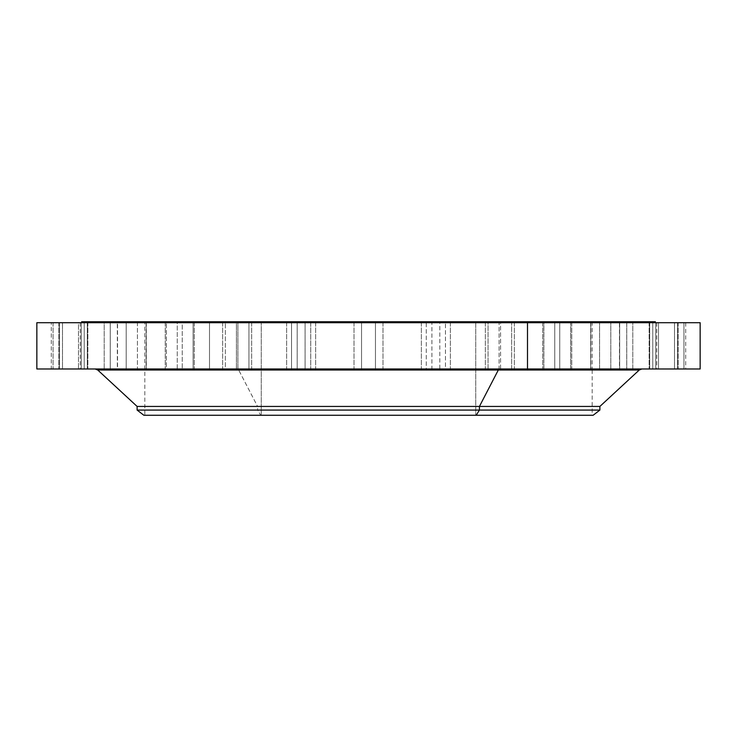 <?xml version="1.0" encoding="UTF-8"?>
<svg xmlns="http://www.w3.org/2000/svg" width="737" height="737" viewBox="0 0 737 737"><rect width="100%" height="100%" fill="white"/><g stroke="black" fill="none" stroke-linecap="round" stroke-linejoin="round"><path stroke-width="0.55" stroke-dasharray="3.69 2.76" d="M658.5 322.705L658.5 368.979L685.723 368.979L683.954 368.979L683.954 322.705L656.731 322.705L683.954 322.705L683.954 368.979L656.731 368.979L658.5 368.979L658.5 322.705L683.954 322.705L658.5 322.705M36.85 368.979L209.501 368.979L209.501 322.705L36.85 322.705M700.15 322.705L209.501 322.705L209.501 368.979L700.15 368.979M499.566 368.979L237.434 368.979A3.86 1.852 90 0 1 238.687 370.011L639.265 370.011L238.687 370.011A3.86 1.852 -90 0 0 237.434 368.979L499.566 368.979M97.735 370.011L238.687 370.011L257.572 406.437L599.881 406.437L257.572 406.437L238.687 370.011L97.735 370.011M137.119 406.437L257.572 406.437L257.572 410.076L599.881 410.076L257.572 410.076L257.572 406.437L137.119 406.437M143.862 415.263L260.806 415.263L257.572 410.076L137.119 410.076L257.572 410.076L260.806 415.263L593.138 415.263M476.194 415.263L144.83 415.263L592.17 415.263L261.267 415.263L261.267 321.737L592.17 321.737L475.733 321.737L475.733 415.263L475.733 321.737L144.83 321.737L261.267 321.737L261.267 415.263L144.83 415.263L144.83 321.737L506.015 321.737M475.733 321.737L145.125 321.737L475.733 321.737M655.34 321.737L230.985 321.737L230.985 322.705L655.34 322.705L81.66 322.705L230.985 322.705L230.985 321.737L81.66 321.737M110.255 368.979L110.255 322.705L110.255 368.979L110.255 322.705L81.273 322.705L81.273 368.979L81.254 322.705L110.237 322.705L110.237 368.979L81.254 368.979L110.255 368.979L104.203 368.979L104.203 322.705L110.255 322.705L87.307 322.705L87.307 368.979L87.307 322.705L81.254 322.705L110.237 322.705L81.273 322.705L104.203 322.705L87.307 322.705L104.203 322.705L104.203 368.979L51.277 368.979L51.277 322.705L78.5 322.705L78.5 368.979L51.277 368.979L53.046 368.979L53.046 322.705L78.5 322.705L51.277 322.705L527.499 322.705M506.015 322.705L82.037 322.705L506.015 322.705M652.779 322.705L674.493 322.705L652.779 322.705L652.779 368.979L678.141 368.979L677.589 368.979L677.589 322.705L649.684 322.705L678.141 322.705L649.684 322.705L649.684 368.979L678.141 368.979L674.493 368.979L674.493 322.705L649.14 322.705L677.589 322.705L677.589 368.979L649.14 368.979L649.684 368.979L649.684 322.705L674.493 322.705L674.493 368.979L649.14 368.979L652.779 368.979L652.779 322.705M632.797 322.705L649.693 322.705L632.797 322.705L632.797 368.979L655.746 368.979L649.693 368.979L649.693 322.705L626.745 322.705L649.693 322.705L649.693 368.979L626.745 368.979L632.797 368.979L632.797 322.705M599.568 322.705L610.798 322.705L599.568 322.705L599.568 368.979L619.679 368.979L610.798 368.979L610.798 322.705L590.678 322.705L610.798 322.705L610.798 368.979L590.678 368.979L599.568 368.979L599.568 322.705M554.749 322.705L559.742 322.705L554.749 322.705L554.749 368.979L571.746 368.979L559.742 368.979L559.742 322.705L542.745 322.705L559.742 322.705L559.742 368.979L542.745 368.979L554.749 368.979L554.749 322.705M500.589 322.705L499.106 322.705L500.589 322.705L500.589 368.979L514.352 368.979L499.106 368.979L499.106 322.705L514.352 322.705L485.351 322.705L499.106 322.705L499.106 368.979L485.351 368.979L500.589 368.979L500.589 322.705M439.805 322.705L431.919 322.705L439.805 322.705L439.805 368.979L450.362 368.979L431.919 368.979L431.919 322.705L450.362 322.705L421.361 322.705L431.919 322.705L431.919 368.979L421.361 368.979L439.805 368.979L439.805 322.705M375.455 322.705L361.545 322.705L375.455 322.705L361.545 322.705L375.455 322.705L375.455 368.979L383 368.979L361.545 368.979L361.545 322.705L383 322.705L354 322.705L361.545 322.705L361.545 368.979L354 368.979L375.455 368.979L375.455 322.705L354 322.705L361.545 322.705L361.545 368.979L354 368.979L375.455 368.979L375.455 322.705L375.455 368.979L383 368.979L361.545 368.979L361.545 322.705L375.455 322.705M310.747 322.705L291.53 322.705L310.747 322.705L310.747 368.979L315.639 368.979L286.638 368.979L305.081 368.979L305.081 322.705L286.638 322.705L297.195 322.705L297.195 368.979L297.195 322.705L315.639 322.705L305.081 322.705L305.081 368.979L315.639 368.979L291.53 368.979L291.53 322.705L315.639 322.705L286.638 322.705L291.53 322.705L291.53 368.979L286.638 368.979L310.747 368.979L310.747 322.705M248.94 322.705L225.365 322.705L248.94 322.705L248.94 368.979L251.649 368.979L222.648 368.979L237.894 368.979L237.894 322.705L222.648 322.705L236.411 322.705L236.411 368.979L236.411 322.705L251.649 322.705L237.894 322.705L237.894 368.979L251.649 368.979L225.365 368.979L225.365 322.705L251.649 322.705L222.648 322.705L225.365 322.705L225.365 368.979L222.648 368.979L248.94 368.979L248.94 322.705M193.122 322.705L166.387 322.705L193.122 322.705L193.122 368.979L194.255 368.979L165.254 368.979L177.258 368.979L177.258 322.705L165.254 322.705L182.251 322.705L182.251 368.979L182.251 322.705L194.255 322.705L177.258 322.705L177.258 368.979L194.255 368.979L166.387 368.979L166.387 322.705L194.255 322.705L165.254 322.705L166.387 322.705L166.387 368.979L165.254 368.979L193.122 368.979L193.122 322.705M146.101 322.705L117.533 322.705L146.101 322.705L146.322 368.979L117.321 368.979L126.202 368.979L126.202 322.705L137.432 322.705L117.321 322.705L137.432 322.705L137.432 368.979L137.432 322.705L146.322 322.705L126.202 322.705L126.202 368.979L146.322 368.979L117.533 368.979L117.533 322.705L146.322 322.705L117.321 322.705L117.321 368.979L146.101 368.979L146.101 322.705M87.316 322.705L59.411 322.705L87.316 322.705L87.316 368.979L58.859 368.979L62.507 368.979L62.507 322.705L84.221 322.705L58.859 322.705L84.221 322.705L84.221 368.979L58.859 368.979L59.411 368.979L59.411 322.705L87.86 322.705L62.507 322.705L62.507 368.979L87.86 368.979L84.221 368.979L84.221 322.705L59.411 322.705L59.411 368.979L87.86 368.979L87.316 368.979L87.316 322.705M426.253 322.705L445.47 322.705L426.253 322.705L426.253 368.979L421.361 368.979L445.47 368.979L445.47 322.705L421.361 322.705L450.362 322.705L445.47 322.705L445.47 368.979L450.362 368.979L426.253 368.979L426.253 322.705M488.06 322.705L511.635 322.705L488.06 322.705L488.06 368.979L485.351 368.979L511.635 368.979L511.635 322.705L485.351 322.705L514.352 322.705L511.635 322.705L511.635 368.979L514.352 368.979L488.06 368.979L488.06 322.705M543.878 322.705L570.613 322.705L543.878 322.705L543.878 368.979L542.745 368.979L570.613 368.979L570.613 322.705L542.745 322.705L571.746 322.705L570.613 322.705L570.613 368.979L571.746 368.979L543.878 368.979L543.878 322.705M590.899 322.705L619.467 322.705L590.899 322.705L590.678 368.979L619.467 368.979L619.467 322.705L590.678 322.705L619.679 322.705L619.679 368.979L590.899 368.979L590.899 322.705M626.763 322.705L626.763 368.979L655.746 368.979L655.727 322.705L626.745 322.705L655.727 322.705L655.727 368.979L626.745 368.979L626.763 322.705M53.046 322.705L53.046 368.979L80.269 368.979L78.5 368.979L78.5 322.705L80.269 322.705L53.046 322.705M527.499 368.979L117.321 368.979L117.321 322.705L117.321 368.979M658.5 368.979L683.954 368.979L658.5 368.979M674.493 368.979L652.779 368.979L674.493 368.979M649.693 368.979L632.797 368.979L649.693 368.979M610.798 368.979L599.568 368.979L610.798 368.979M559.742 368.979L554.749 368.979L559.742 368.979M499.106 368.979L500.589 368.979L499.106 368.979M431.919 368.979L439.805 368.979L431.919 368.979M361.545 368.979L375.455 368.979L361.545 368.979M291.53 368.979L310.747 368.979L291.53 368.979M225.365 368.979L248.94 368.979L225.365 368.979M166.387 368.979L193.122 368.979L166.387 368.979M117.533 368.979L146.101 368.979L117.533 368.979M81.273 368.979L110.237 368.979L81.273 368.979L81.254 322.705L81.254 368.979M59.411 368.979L87.316 368.979L59.411 368.979M53.046 368.979L78.5 368.979L53.046 368.979M62.507 368.979L84.221 368.979L62.507 368.979M87.307 368.979L104.203 368.979L87.307 368.979M126.202 368.979L137.432 368.979L126.202 368.979M177.258 368.979L182.251 368.979L177.258 368.979M237.894 368.979L236.411 368.979L237.894 368.979M305.081 368.979L297.195 368.979L305.081 368.979M445.47 368.979L426.253 368.979L445.47 368.979M511.635 368.979L488.06 368.979L511.635 368.979M570.613 368.979L543.878 368.979L570.613 368.979M619.467 368.979L590.899 368.979L619.467 368.979M655.727 368.979L626.763 368.979L655.727 368.979L655.746 322.705L655.746 368.979M677.589 368.979L649.684 368.979L677.589 368.979M668.459 368.979L677.036 368.749L668.459 368.979M662.526 368.979L662.001 368.749L662.526 368.979M663.982 368.979L663.466 368.749L663.982 368.979M676.225 368.979L675.709 368.749L676.225 368.979M673.673 368.979L673.157 368.749L673.673 368.979M670.044 368.979L663.245 368.749L670.044 368.979M664.977 368.979L665.493 368.749L664.977 368.979M674.659 368.979L675.184 368.749L674.659 368.979M666.957 368.979L671.647 368.749L666.957 368.979M671.177 368.979L671.637 368.749L671.177 368.979M671.702 368.979L671.131 368.749L671.702 368.979M671.131 368.979L667.768 368.749L671.131 368.979M669.085 368.749L671.564 368.749L669.085 368.749M669.168 368.979L671.564 368.749L669.168 368.979M668.606 368.749L668.081 368.979L668.606 368.749M685.723 322.705L685.723 368.979M656.731 322.705L656.731 368.979M592.17 321.737L592.17 368.979M592.17 370.011L592.17 415.263M58.859 322.705L58.859 368.979L58.859 322.705M87.86 322.705L87.86 368.979L87.86 322.705M626.745 322.705L626.745 368.979L626.745 322.705M619.679 322.705L619.679 368.979L619.679 322.705M590.678 322.705L590.678 368.979L590.678 322.705M146.322 322.705L146.322 368.979L146.322 322.705M571.746 322.705L571.746 368.979L571.746 322.705M542.745 322.705L542.745 368.979L542.745 322.705M165.254 322.705L165.254 368.979L165.254 322.705M194.255 322.705L194.255 368.979L194.255 322.705M514.352 322.705L514.352 368.979L514.352 322.705M485.351 322.705L485.351 368.979L485.351 322.705M222.648 322.705L222.648 368.979L222.648 322.705M251.649 322.705L251.649 368.979L251.649 322.705M450.362 322.705L450.362 368.979L450.362 322.705M421.361 322.705L421.361 368.979L421.361 322.705M286.638 322.705L286.638 368.979L286.638 322.705M315.639 322.705L315.639 368.979L315.639 322.705M383 322.705L383 368.979L383 322.705M354 322.705L354 368.979L354 322.705M678.141 322.705L678.141 368.979L678.141 322.705M649.14 322.705L649.14 368.979L649.14 322.705M80.269 322.705L80.269 368.979"/><path stroke-width="1.11" d="M527.499 322.705L527.499 368.979L36.85 368.979L36.85 322.705L700.15 322.705L700.15 368.979L527.499 368.979L527.499 322.705L51.277 322.705M498.313 370.011A3.86 1.852 90 0 1 499.566 368.979A3.86 1.852 -90 0 0 498.313 370.011L97.735 370.011L639.265 370.011L498.313 370.011L479.428 406.437L498.313 370.011M144.83 415.263L476.194 415.263L479.428 410.076L479.428 406.437L479.428 410.076L476.194 415.263L593.138 415.263L599.881 410.076L479.428 410.076L599.881 410.076L599.881 406.437L137.119 406.437L599.881 406.437L639.265 370.011L641.89 368.979M479.428 410.076L137.119 410.076L479.428 410.076M476.194 415.263L143.862 415.263L137.119 410.076L137.119 406.437L97.735 370.011L95.11 368.979M81.66 322.705L81.66 321.737L506.015 321.737L144.83 321.737M506.015 321.737L506.015 322.705L506.015 321.737L655.34 321.737L655.34 322.705M117.321 368.979L110.255 368.979M51.277 368.979L527.499 368.979M592.17 368.979L592.17 370.011"/></g></svg>
